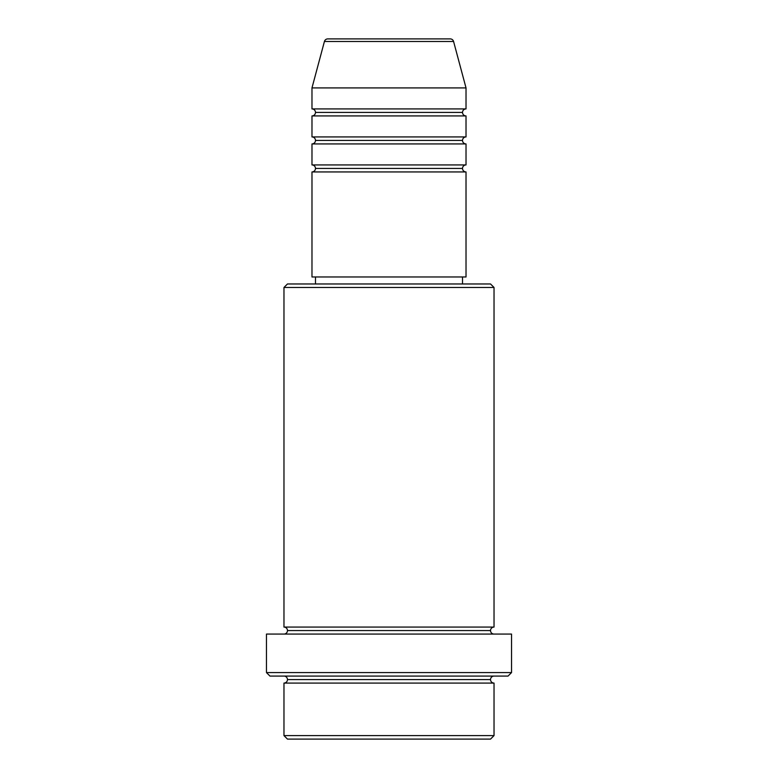<?xml version="1.0" encoding="UTF-8"?>
<svg xmlns="http://www.w3.org/2000/svg" width="778" height="778" viewBox="0 0 778 778"><rect width="100%" height="100%" fill="white"/><g stroke="black" fill="none" stroke-linecap="round" stroke-linejoin="round"><path stroke-width="1.17" d="M450.199 38.9L327.801 38.9A3.501 3.501 0 0 0 324.416 41.497L453.584 41.497A3.501 3.501 0 0 0 450.199 38.9L327.801 38.9A3.501 3.501 0 0 0 324.416 41.497L311.978 87.914L466.022 87.914L453.584 41.497L324.416 41.497L311.978 87.914L311.978 108.92A3.501 3.501 0 0 1 315.479 112.421A3.501 3.501 0 0 1 311.988 115.922L311.978 136.928A3.501 3.501 0 0 1 315.479 140.429A3.501 3.501 0 0 1 311.988 143.93L311.978 164.936A3.501 3.501 0 0 1 315.479 168.437A3.501 3.501 0 0 1 311.988 171.938L311.978 276.968L466.022 276.968L466.022 171.938A3.501 3.501 0 0 1 462.521 168.437A3.501 3.501 0 0 1 466.022 164.936L466.022 143.93A3.501 3.501 0 0 1 462.521 140.429A3.501 3.501 0 0 1 466.022 136.928L466.022 115.922A3.501 3.501 0 0 1 462.521 112.421A3.501 3.501 0 0 1 466.022 108.92L466.022 87.914L311.978 87.914L311.978 108.92L466.022 108.92A3.501 3.501 0 0 0 462.521 112.421L315.479 112.421A3.501 3.501 0 0 0 311.978 108.92L466.022 108.92L466.022 87.914L453.584 41.497A3.501 3.501 0 0 0 450.199 38.9M283.97 735.599L287.471 739.1L490.529 739.1L494.03 735.599L283.97 735.599L494.03 735.599L494.03 683.084A3.501 3.501 0 0 1 490.529 679.583A3.501 3.501 0 0 1 494.03 676.082A3.501 3.501 0 0 0 490.529 679.583L287.471 679.583A3.501 3.501 0 0 1 283.97 683.084L283.97 735.599L283.97 683.084A3.501 3.501 0 0 0 287.471 679.583A3.501 3.501 0 0 0 283.97 676.082A3.501 3.501 0 0 1 287.471 679.583L490.529 679.583A3.501 3.501 0 0 0 494.03 683.084L283.97 683.084L494.03 683.084L494.03 735.599L490.529 739.1L287.471 739.1L283.97 735.599M494.03 287.471L490.529 283.97L287.471 283.97L283.97 287.471L494.03 287.471L283.97 287.471L283.97 627.068A3.501 3.501 0 0 1 287.471 630.569A3.501 3.501 0 0 1 283.97 634.07A3.501 3.501 0 0 0 287.471 630.569L490.529 630.569A3.501 3.501 0 0 1 494.03 627.068L494.03 287.471L494.03 627.068A3.501 3.501 0 0 0 490.529 630.569A3.501 3.501 0 0 0 494.03 634.07A3.501 3.501 0 0 1 490.529 630.569L287.471 630.569A3.501 3.501 0 0 0 283.97 627.068L494.03 627.068L283.97 627.068L283.97 287.471L287.471 283.97L490.529 283.97L494.03 287.471M266.465 672.581L269.966 676.082L508.034 676.082L511.535 672.581L266.465 672.581L511.535 672.581L511.535 634.07L266.465 634.07L266.465 672.581L266.465 634.07L511.535 634.07L511.535 672.581L508.034 676.082L269.966 676.082L266.465 672.581M311.978 164.936L466.022 164.936A3.501 3.501 0 0 0 462.521 168.437L315.479 168.437A3.501 3.501 0 0 0 311.978 164.936L311.978 143.93A3.501 3.501 0 0 0 315.479 140.429A3.501 3.501 0 0 0 311.978 136.928L466.022 136.928A3.501 3.501 0 0 0 462.521 140.429L315.479 140.429L462.521 140.429A3.501 3.501 0 0 0 466.012 143.93L311.978 143.93L466.022 143.93L466.022 164.936L311.978 164.936M466.022 171.938L311.978 171.938A3.501 3.501 0 0 0 315.479 168.437L462.521 168.437A3.501 3.501 0 0 0 466.012 171.938L466.022 276.968L311.978 276.968L311.978 171.938L466.022 171.938M462.521 283.97L462.521 276.968L462.521 283.97M315.479 276.968L315.479 283.97L315.479 276.968M466.022 115.922L311.978 115.922A3.501 3.501 0 0 0 315.479 112.421L462.521 112.421A3.501 3.501 0 0 0 466.012 115.922L466.022 136.928L311.978 136.928L311.978 115.922L466.022 115.922"/></g></svg>
